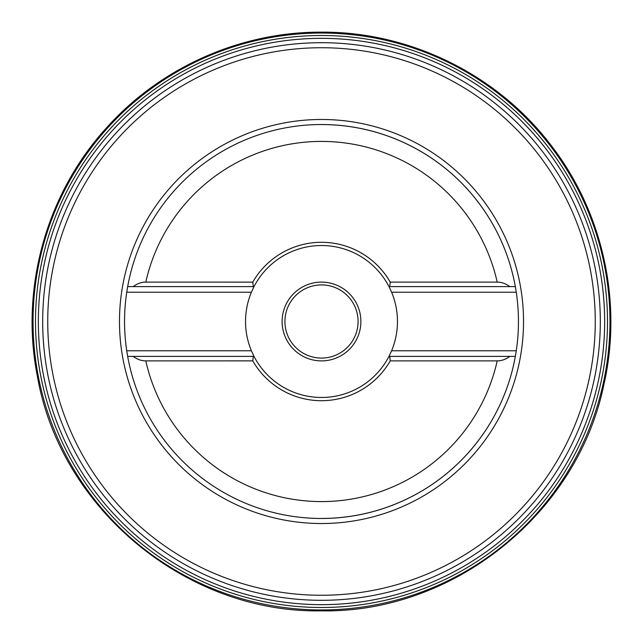 <?xml version="1.0" encoding="UTF-8"?>
<svg xmlns="http://www.w3.org/2000/svg" width="643" height="643" viewBox="0 0 643 643"><rect width="100%" height="100%" fill="white"/><g stroke="black" fill="none" stroke-linecap="round" stroke-linejoin="round"><path stroke-width="0.96" d="M145.792 282.108L252.771 282.124A79.218 79.218 0 0 1 390.229 282.116L497.208 282.108A180.064 180.064 0 0 0 145.792 282.108C141.339 282.148 137.128 283.643 133.165 286.609L254.017 286.609A75.962 75.962 0 0 1 388.983 286.609L509.835 286.609C505.872 283.643 501.661 282.148 497.208 282.108M127.668 356.391A196.943 196.943 0 0 1 127.587 355.941A196.943 196.943 0 0 0 127.668 356.391L133.165 356.391C137.128 359.357 141.339 360.852 145.792 360.892L252.771 360.876A79.218 79.218 0 0 0 390.229 360.884L497.208 360.892C501.661 360.852 505.872 359.357 509.835 356.391L515.332 356.391A196.943 196.943 0 0 1 127.668 356.391L126.735 350.765A196.943 196.943 0 0 0 127.499 355.41A196.943 196.943 0 0 1 126.735 350.765L251.397 350.765A75.962 75.962 0 0 1 251.397 292.235L254.017 286.609L127.668 286.609A196.943 196.943 0 0 1 515.332 286.609L388.983 286.609L391.603 292.235A75.962 75.962 0 0 1 391.603 350.765L516.265 350.765A196.943 196.943 0 0 0 515.517 287.678A196.943 196.943 0 0 1 516.265 292.235L515.332 286.609A196.943 196.943 0 0 0 321.5 124.557A196.943 196.943 0 0 1 515.413 287.051A196.943 196.943 0 0 0 321.5 124.557M252.771 282.124L253.286 286.609M390.229 282.124L389.714 286.609M127.668 286.609A196.943 196.943 0 0 0 127.587 287.051A196.943 196.943 0 0 1 127.668 286.609L126.735 292.235A196.943 196.943 0 0 1 127.483 287.678A196.943 196.943 0 0 0 126.735 350.765M133.165 356.391L254.017 356.391L133.165 356.391M251.397 350.765L254.017 356.391A75.962 75.962 0 0 0 388.983 356.391L509.835 356.391L388.983 356.391L391.603 350.765M390.229 360.876L389.714 356.391M252.771 360.876L253.286 356.391M516.265 350.765A196.943 196.943 0 0 1 515.501 355.41A196.943 196.943 0 0 0 516.265 350.765L515.332 356.391M358.079 321.5A36.579 36.579 0 0 1 321.5 358.079A36.579 36.579 0 0 1 284.921 321.5A36.579 36.579 0 0 1 321.5 284.921A36.579 36.579 0 0 1 358.079 321.5M282.108 321.5A39.392 39.392 0 0 1 321.5 282.108A39.392 39.392 0 0 1 360.892 321.5A39.392 39.392 0 0 1 321.5 360.892A39.392 39.392 0 0 1 282.108 321.5M321.5 518.443A196.943 196.943 0 0 0 515.413 355.941A196.943 196.943 0 0 1 321.5 518.443M321.5 38.347A283.153 283.153 0 0 1 604.653 321.5A283.153 283.153 0 0 1 321.5 604.653A283.153 283.153 0 0 1 38.347 321.5A283.153 283.153 0 0 1 321.5 38.347M145.792 360.892A180.064 180.064 0 0 0 497.208 360.892M391.603 292.235L516.265 292.235M126.735 292.235L251.397 292.235M321.5 119.477A202.023 202.023 0 0 0 119.477 321.5A202.023 202.023 0 0 0 321.5 523.523A202.023 202.023 0 0 0 523.523 321.5A202.023 202.023 0 0 0 321.5 119.477M321.5 595.265A273.765 273.765 0 0 1 47.735 321.5A273.765 273.765 0 0 1 321.5 47.735A273.765 273.765 0 0 1 595.265 321.5A273.765 273.765 0 0 1 321.5 595.265M321.5 42.687A278.813 278.813 0 0 1 600.313 321.5A278.813 278.813 0 0 1 321.5 600.313A278.813 278.813 0 0 1 42.687 321.5A278.813 278.813 0 0 1 321.5 42.687M321.5 35.502A285.998 285.998 0 0 0 35.502 321.5A285.998 285.998 0 0 0 321.5 607.498A285.998 285.998 0 0 0 607.498 321.5A285.998 285.998 0 0 0 321.5 35.502M321.5 33.05A288.45 288.45 0 0 1 609.95 321.5A288.45 288.45 0 0 1 321.5 609.95A288.45 288.45 0 0 1 33.05 321.5A288.45 288.45 0 0 1 321.5 33.05M321.5 32.15C241.061 31.764 161.337 67.009 107.485 126.767C46.738 192.667 19.909 287.791 37.278 375.721C60.064 508.806 186.478 613.398 321.5 610.85C453.315 613.197 577.43 513.749 603.881 384.618C622.89 301.744 602.62 211.049 550.135 144.153C496.565 74.218 409.591 31.603 321.5 32.15"/></g></svg>
